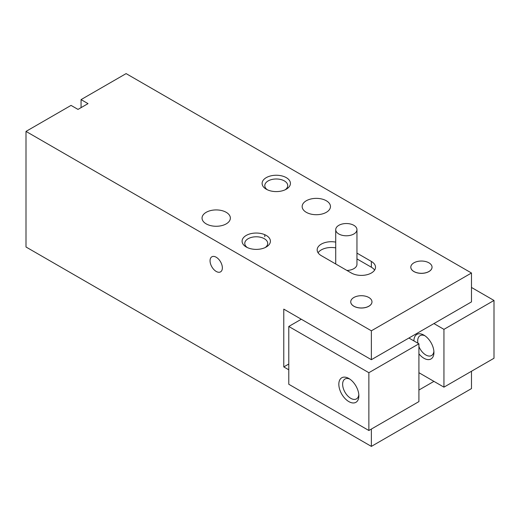 <?xml version="1.0" encoding="UTF-8"?>
<svg xmlns="http://www.w3.org/2000/svg" width="520" height="520" viewBox="0 0 520 520"><rect width="100%" height="100%" fill="white"/><g stroke="black" fill="none" stroke-linecap="round" stroke-linejoin="round"><path stroke-width="0.78" d="M216.203 257.231A8.704 5.025 60 0 1 221.891 264.894A8.704 5.025 60 0 1 220.558 271.869A8.704 5.025 60 0 1 211.855 266.844A8.704 5.025 60 0 1 211.855 256.796A8.704 5.025 60 0 1 216.203 257.231M285.233 189.748A11.473 6.623 0 0 0 287.742 185.608A11.473 6.623 0 0 0 276.269 178.984A11.473 6.623 0 0 0 264.791 185.608A11.473 6.623 0 0 0 267.306 189.748M286.28 189.202A14.157 8.171 180 0 1 266.26 189.196A14.157 8.171 180 0 1 266.26 177.639A14.157 8.171 180 0 1 286.28 177.639A14.157 8.171 180 0 1 286.28 189.196A14.157 8.171 180 0 1 286.28 189.202L286.28 189.196M265.207 247.54A11.473 6.623 0 0 0 267.722 243.406A11.473 6.623 0 0 0 256.243 236.782A11.473 6.623 0 0 0 244.77 243.406A11.473 6.623 0 0 0 247.286 247.54M266.26 246.994A14.157 8.171 180 0 1 246.233 246.994A14.157 8.171 180 0 1 246.233 235.436A14.157 8.171 180 0 1 266.26 235.436A14.157 8.171 180 0 1 266.26 246.994L266.26 246.994M326.32 212.316A14.157 8.171 180 0 1 310.895 214.091A14.157 8.171 180 0 1 302.153 206.537A14.157 8.171 180 0 1 316.31 198.367A14.157 8.171 180 0 1 330.467 206.537A14.157 8.171 180 0 1 326.32 212.316M226.213 223.88A14.157 8.171 180 0 1 210.789 225.647A14.157 8.171 180 0 1 202.046 218.094A14.157 8.171 180 0 1 216.203 209.924A14.157 8.171 180 0 1 230.36 218.094A14.157 8.171 180 0 1 226.213 223.88M356.96 229.658A10.621 6.13 0 0 0 346.34 223.529A10.621 6.13 0 0 0 335.725 229.658A10.621 6.13 0 0 0 338.832 233.994A10.621 6.13 0 0 0 350.409 235.319A10.621 6.13 0 0 0 356.96 229.658L356.96 264.336A10.621 6.13 180 0 1 346.931 270.452M432.042 267.195A10.621 6.13 180 0 1 432.042 267.221A10.621 6.13 180 0 1 425.484 272.889A10.621 6.13 180 0 1 413.913 271.557A10.621 6.13 180 0 1 410.807 267.221A10.621 6.13 180 0 1 410.807 267.195M413.913 271.499A10.621 6.13 0 0 0 425.484 272.831A10.621 6.13 0 0 0 432.042 267.163A10.621 6.13 0 0 0 421.421 261.034A10.621 6.13 0 0 0 410.807 267.163A10.621 6.13 0 0 0 413.913 271.499M371.976 301.873A10.621 6.13 180 0 1 371.976 301.899A10.621 6.13 180 0 1 365.424 307.567A10.621 6.13 180 0 1 353.853 306.235A10.621 6.13 180 0 1 350.74 301.899A10.621 6.13 180 0 1 350.74 301.873M353.853 306.176A10.621 6.13 0 0 0 365.424 307.508A10.621 6.13 0 0 0 371.976 301.841A10.621 6.13 0 0 0 361.361 295.711A10.621 6.13 0 0 0 350.74 301.841A10.621 6.13 0 0 0 353.853 306.176M288.782 364.032L283.777 366.925L283.777 309.127L371.371 359.697L471.478 301.899L471.478 273.007L126.106 73.606L81.061 99.612L88.017 103.63L78.007 109.408L71.045 105.398L26 131.404L371.371 330.798L371.371 359.697M288.782 369.811L283.777 366.925M433.934 381.375L418.918 390.039M26 131.404L26 246.994L371.371 446.394L471.478 388.596L471.478 371.26M371.371 429.052L371.371 446.394M371.371 330.798L471.478 273.007M335.725 247.897A14.157 8.171 0 0 0 318.084 252.772M356.96 253.123L371.371 261.443A14.157 8.171 180 0 1 375.518 267.221A14.157 8.171 180 0 1 366.776 274.775A14.157 8.171 180 0 1 351.344 273.007L321.315 255.665A14.157 8.171 180 0 1 317.168 249.886A14.157 8.171 180 0 1 335.725 242.119M374.601 270.114A14.157 8.171 0 0 0 371.371 267.221L356.96 258.908M81.061 107.647L81.061 99.612M424.925 335.771A11.473 6.623 -120 0 0 420.082 335.66A11.473 6.623 -120 0 0 417.931 343.232M418.918 346.541A11.473 6.623 -120 0 0 431.561 355.537A11.473 6.623 -120 0 0 433.888 351.293M413.913 340.912A14.157 8.171 60 0 1 423.924 335.134A14.157 8.171 60 0 1 433.934 352.476A14.157 8.171 60 0 1 418.918 353.815M433.934 323.577L443.944 329.355L494 300.456L471.478 287.456M494 300.456L494 358.254L443.944 387.153L418.918 372.704M443.944 329.355L443.944 387.153M349.843 379.119A11.473 6.623 -120 0 0 345.007 379.009A11.473 6.623 -120 0 0 345.007 392.256A11.473 6.623 -120 0 0 356.479 398.885A11.473 6.623 -120 0 0 358.807 394.641M358.859 395.824A14.157 8.171 60 0 1 348.842 401.603A14.157 8.171 60 0 1 338.832 384.26A14.157 8.171 60 0 1 348.842 378.482A14.157 8.171 60 0 1 358.859 395.824M301.294 319.241L288.782 326.463L368.869 372.704L418.918 343.804L408.909 338.026M418.918 343.804L418.918 401.603L368.869 430.501L288.782 384.26L288.782 326.463M368.869 372.704L368.869 430.501M371.371 261.443L371.371 267.221M264.791 234.702L264.791 236.73M335.725 263.985L335.725 229.658"/></g></svg>
